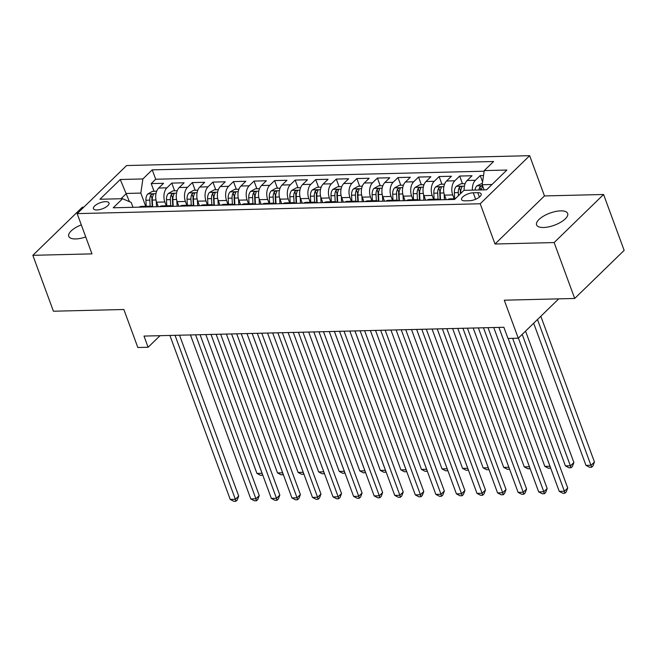<?xml version="1.0" encoding="UTF-8"?>
<svg xmlns="http://www.w3.org/2000/svg" width="657" height="657" viewBox="0 0 657 657"><rect width="100%" height="100%" fill="white"/><g stroke="black" fill="none" stroke-linecap="round" stroke-linejoin="round"><path stroke-width="0.99" d="M81.304 224.866A16.556 6.447 -20.2 0 0 68.771 236.339A16.556 6.447 -20.2 0 0 75.752 238.943A16.556 6.447 -20.2 0 0 85.747 236.947M543.577 227.494A16.556 6.447 -20.2 0 0 560.577 222.321A16.556 6.447 -20.2 0 0 567.664 213.459A16.556 6.447 -20.2 0 0 560.676 210.864A16.556 6.447 -20.2 0 0 543.676 216.038A16.556 6.447 -20.2 0 0 536.588 224.899A16.556 6.447 -20.2 0 0 543.577 227.494M96.949 209.969A8.278 3.219 -20.2 0 0 105.457 207.382A8.278 3.219 -20.2 0 0 108.996 202.947A8.278 3.219 -20.2 0 0 105.506 201.65A8.278 3.219 -20.2 0 0 97.006 204.237A8.278 3.219 -20.2 0 0 93.458 208.671A8.278 3.219 -20.2 0 0 96.949 209.969M83.759 207.201L82.297 207.242L32.85 255.318L53.422 311.221L123.853 309.496L137.839 347.512L148.121 347.257L160.021 335.686M529.649 155.684L126.604 165.539L77.165 213.615L480.21 203.76L529.649 155.684L544.464 195.934L495.017 244.01L554.138 242.564L603.578 194.488L544.464 195.934M603.578 194.488L624.15 250.391L574.703 298.467L504.272 300.192L518.266 338.207L558.729 298.861M554.138 242.564L574.703 298.467M483.536 175.468L480.234 175.55L482.591 181.956M464.187 190.341A10.348 6.274 -91.4 0 1 467.135 180.494L472.013 175.756L459.67 176.051L462.495 183.73M446.177 199.654L444.518 195.137A10.348 6.274 88.6 0 1 446.571 180.995L451.449 176.257L439.106 176.561L441.931 184.231M425.613 200.155L423.954 195.646A10.348 6.274 88.6 0 1 426.007 181.504L430.885 176.758L418.542 177.061L421.367 184.732M405.049 200.656L403.39 196.147A10.348 6.274 88.6 0 1 405.443 182.005L410.321 177.259L397.978 177.562L400.803 185.233M384.485 201.157L382.826 196.648A10.348 6.274 88.6 0 1 384.879 182.506L389.757 177.768L377.414 178.063L380.239 185.742M363.921 201.666L362.262 197.149A10.348 6.274 88.6 0 1 364.315 183.007L369.193 178.269L356.85 178.573L359.675 186.243M343.356 202.167L341.697 197.658A10.348 6.274 88.6 0 1 343.751 183.517L348.629 178.77L336.294 179.074L339.111 186.744M322.792 202.668L321.133 198.159A10.348 6.274 88.6 0 1 323.187 184.017L328.065 179.271L315.73 179.575L318.546 187.245M302.228 203.169L300.569 198.66A10.348 6.274 88.6 0 1 302.622 184.518L307.501 179.78L295.165 180.075L297.982 187.754M281.664 203.678L280.005 199.161A10.348 6.274 88.6 0 1 282.058 185.019L286.937 180.281L274.601 180.585L277.418 188.255M261.1 204.179L259.441 199.671A10.348 6.274 88.6 0 1 261.494 185.529L266.372 180.782L254.037 181.086L256.862 188.756M240.536 204.68L238.877 200.171A10.348 6.274 88.6 0 1 240.93 186.03L245.808 181.283L233.473 181.587L236.298 189.257M219.972 205.181L218.313 200.672A10.348 6.274 88.6 0 1 220.366 186.531L225.244 181.792L212.909 182.088L215.734 189.766M199.408 205.69L197.749 201.173A10.348 6.274 88.6 0 1 199.802 187.031L204.68 182.293L192.345 182.597L195.17 190.267M178.844 206.191L177.185 201.683A10.348 6.274 88.6 0 1 179.238 187.541L184.116 182.794L171.781 183.098L174.606 190.768M518.266 338.207L507.984 338.454L503.87 327.276L144.006 336.08L148.121 347.257M477.779 192.673L473.254 192.78A8.015 3.121 -20.2 0 0 465.016 195.285A8.015 3.121 -20.2 0 0 461.584 199.58A8.015 3.121 -20.2 0 0 464.967 200.837L469.492 200.73A8.015 3.121 -20.2 0 0 477.729 198.225A8.015 3.121 -20.2 0 0 481.162 193.93A8.015 3.121 -20.2 0 0 477.779 192.673L479.405 197.084M133.001 207.308L131.211 202.446L122.572 198.701L113.218 207.793L454.57 199.449L463.924 190.349L486.55 189.799L506.859 170.048L484.242 170.598L493.596 161.507L152.235 169.851L142.881 178.95L140.828 193.092L126.431 193.445L120.987 198.743M122.572 198.701L99.954 199.252L120.264 179.501L142.881 178.95M166.246 205.781L164.85 201.978A10.348 6.274 -91.4 0 1 166.903 187.836L171.781 183.098M158.28 206.692L156.621 202.184L164.85 201.978M186.81 205.28L185.414 201.477A10.348 6.274 -91.4 0 1 187.467 187.335L192.345 182.597M207.374 204.779L205.978 200.976A10.348 6.274 -91.4 0 1 208.031 186.834L212.909 182.088M227.938 204.278L226.542 200.475A10.348 6.274 -91.4 0 1 228.595 186.333L233.473 181.587M248.502 203.769L247.106 199.966A10.348 6.274 -91.4 0 1 249.159 185.824L254.037 181.086M269.066 203.268L267.67 199.465A10.348 6.274 -91.4 0 1 269.723 185.323L274.601 180.585M289.63 202.767L288.234 198.964A10.348 6.274 -91.4 0 1 290.287 184.822L295.165 180.075M310.194 202.266L308.798 198.463A10.348 6.274 -91.4 0 1 310.851 184.321L315.73 179.575M330.758 201.756L329.354 197.954A10.348 6.274 -91.4 0 1 331.415 183.812L336.294 179.074M351.323 201.256L349.918 197.453A10.348 6.274 -91.4 0 1 351.98 183.311L356.85 178.573M371.887 200.755L370.482 196.952A10.348 6.274 -91.4 0 1 372.535 182.81L377.414 178.063M392.451 200.254L391.046 196.451A10.348 6.274 -91.4 0 1 393.1 182.309L397.978 177.562M413.015 199.744L411.611 195.942A10.348 6.274 -91.4 0 1 413.664 181.8L418.542 177.061M433.579 199.243L432.175 195.441A10.348 6.274 -91.4 0 1 434.228 181.299L439.106 176.561M454.135 198.743L452.739 194.94A10.348 6.274 -91.4 0 1 454.792 180.798L459.67 176.051M472.408 190.144A10.348 6.274 -91.4 0 1 475.356 180.297L480.234 175.55M484.152 171.214L155.693 179.246L151.217 183.599L154.042 191.269M156.621 202.184A10.348 6.274 88.6 0 1 158.682 188.042L163.552 183.295L151.217 183.599M447.581 199.613A10.348 6.274 -91.4 0 1 449.856 198.849L455.326 198.71M491.994 184.502L482.189 184.74L484.242 170.598M484.069 189.857L482.189 184.74M495.017 244.01L480.21 203.76M32.85 255.318L91.972 253.873L77.165 213.615M129.47 201.691L120.264 179.501M145.682 206.29L140.828 193.092M435.246 199.917A10.348 6.274 -91.4 0 1 437.521 199.145A10.348 6.274 -91.4 0 1 439.829 199.81M437.521 199.145L429.292 199.35A10.348 6.274 88.6 0 0 427.017 200.122M414.682 200.418A10.348 6.274 -91.4 0 1 416.957 199.654A10.348 6.274 -91.4 0 1 419.265 200.311M416.957 199.654L408.728 199.851A10.348 6.274 88.6 0 0 406.461 200.623M394.118 200.927A10.348 6.274 -91.4 0 1 396.393 200.155A10.348 6.274 -91.4 0 1 398.7 200.812M396.393 200.155L388.164 200.352A10.348 6.274 88.6 0 0 385.897 201.124M373.554 201.428A10.348 6.274 -91.4 0 1 375.829 200.656A10.348 6.274 -91.4 0 1 378.136 201.313M375.829 200.656L367.6 200.861A10.348 6.274 88.6 0 0 365.333 201.625M352.99 201.929A10.348 6.274 -91.4 0 1 355.265 201.157A10.348 6.274 -91.4 0 1 357.572 201.822M355.265 201.157L347.044 201.362A10.348 6.274 88.6 0 0 344.769 202.134M332.426 202.43A10.348 6.274 -91.4 0 1 334.7 201.666A10.348 6.274 -91.4 0 1 337.008 202.323M334.7 201.666L326.48 201.863A10.348 6.274 88.6 0 0 324.205 202.635M311.861 202.939A10.348 6.274 -91.4 0 1 314.136 202.167A10.348 6.274 -91.4 0 1 316.444 202.824M314.136 202.167L305.916 202.364A10.348 6.274 88.6 0 0 303.641 203.136M291.297 203.44A10.348 6.274 -91.4 0 1 293.572 202.668A10.348 6.274 -91.4 0 1 295.88 203.325M293.572 202.668L285.352 202.873A10.348 6.274 88.6 0 0 283.077 203.637M270.741 203.941A10.348 6.274 -91.4 0 1 273.008 203.169A10.348 6.274 -91.4 0 1 275.316 203.834M273.008 203.169L264.787 203.374A10.348 6.274 88.6 0 0 262.513 204.146M250.177 204.442A10.348 6.274 -91.4 0 1 252.444 203.678A10.348 6.274 -91.4 0 1 254.752 204.335M252.444 203.678L244.223 203.875A10.348 6.274 88.6 0 0 241.948 204.647M229.613 204.951A10.348 6.274 -91.4 0 1 231.88 204.179A10.348 6.274 -91.4 0 1 234.196 204.836M231.88 204.179L223.659 204.376A10.348 6.274 88.6 0 0 221.384 205.148M209.049 205.452A10.348 6.274 -91.4 0 1 211.324 204.68A10.348 6.274 -91.4 0 1 213.632 205.337M211.324 204.68L203.095 204.885A10.348 6.274 88.6 0 0 200.82 205.649M188.485 205.953A10.348 6.274 -91.4 0 1 190.76 205.181A10.348 6.274 -91.4 0 1 193.068 205.846M190.76 205.181L182.531 205.386A10.348 6.274 88.6 0 0 180.256 206.158M167.921 206.454A10.348 6.274 -91.4 0 1 170.196 205.69A10.348 6.274 -91.4 0 1 172.504 206.347M170.196 205.69L161.967 205.887A10.348 6.274 88.6 0 0 159.692 206.659M147.357 206.963A10.348 6.274 -91.4 0 1 149.632 206.191A10.348 6.274 -91.4 0 1 151.939 206.848M155.693 179.246L152.235 169.851M149.632 206.191L141.403 206.388A10.348 6.274 88.6 0 0 139.128 207.16M508.165 338.454L564.388 491.247L559.247 491.37L498.909 327.4M512.657 338.339L567.722 488.003L564.388 491.247L564.913 493.218L562.86 493.267L559.247 491.37M567.722 488.003L566.252 491.921L564.913 493.218M482.402 183.237L476.826 185.915A6.857 4.156 88.6 0 0 475.019 190.078M533.665 323.228L585.97 465.386L591.111 465.263L594.454 462.011L540.826 316.263M481.392 189.922A6.857 4.156 -91.4 0 1 482.304 187.007C482.378 185.66 481.556 185.676 479.832 187.064A6.857 4.156 88.6 0 0 478.928 189.98M482.304 187.007L482.452 186.292M594.454 462.011L592.975 465.936L591.637 467.234L537.483 319.516M591.637 467.234L589.584 467.283L585.97 465.386M483.486 327.777L543.824 491.748L538.683 491.879L478.345 327.9L529.435 466.757L529.953 468.745L527.891 468.794L524.278 466.897L529.419 466.774M487.987 327.662L547.158 488.504L543.824 491.748L544.349 493.719L542.296 493.768L538.683 491.879M547.158 488.504L545.688 492.422L544.349 493.719M462.922 328.278L523.259 492.257L518.118 492.38L457.781 328.401L508.871 467.258M467.423 328.163L526.594 489.005L523.259 492.257L523.785 494.228L521.732 494.278L518.118 492.38M526.594 489.005L525.124 492.922L523.785 494.228M442.358 328.779L502.695 492.758L497.554 492.881L437.217 328.902M446.859 328.672L506.038 489.506L502.695 492.758L503.221 494.729L501.168 494.778L497.554 492.881M506.038 489.506L504.56 493.432L503.221 494.729M421.794 329.28L482.131 493.259L476.99 493.391L416.653 329.412M426.294 329.173L485.474 490.015L482.131 493.259L482.657 495.23L480.604 495.279L476.99 493.391M485.474 490.015L483.995 493.933L482.657 495.23M465.131 183.664L460.992 183.763L456.262 186.416A6.857 4.156 88.6 0 0 454.365 192.69L454.685 198.726M518.381 338.084L565.406 465.887L570.547 465.764L573.889 462.52L525.543 331.128M460.787 193.404L460.746 192.534A6.857 4.156 -91.4 0 1 461.74 187.508C461.814 186.161 460.992 186.177 459.268 187.565A6.857 4.156 88.6 0 0 458.274 192.591L458.438 195.687M460.385 193.799L460.311 192.386A3.49 2.119 -91.4 0 1 460.458 190.785L459.268 187.565M461.74 187.508L461.887 186.793M573.889 462.52L572.411 466.437L571.073 467.735L522.2 334.372M571.073 467.735L569.019 467.784L565.406 465.887M444.567 184.165L440.428 184.264L435.698 186.917A6.857 4.156 88.6 0 0 433.809 193.191L434.121 199.227M444.14 193.963L444.436 199.695M440.535 199.785L440.182 193.035A6.857 4.156 -91.4 0 1 441.176 188.009C441.249 186.662 440.428 186.687 438.712 188.074A6.857 4.156 88.6 0 0 437.71 193.092L438.03 199.17M440.108 199.802L439.747 192.895A3.49 2.119 -91.4 0 1 439.894 191.286L438.712 188.074M441.176 188.009L441.323 187.302M493.744 327.523L544.842 466.396L549.983 466.265L498.885 327.4M550.673 468.08L548.455 468.285L544.842 466.396M549.983 466.265L550.509 468.236M424.003 184.666L419.864 184.773L415.142 187.417A6.857 4.156 88.6 0 0 413.245 193.692L413.557 199.736M423.576 194.472L423.88 200.196M419.971 200.295L419.618 193.536A6.857 4.156 -91.4 0 1 420.611 188.518C420.685 187.163 419.864 187.188 418.148 188.575A6.857 4.156 88.6 0 0 417.146 193.601L417.466 199.671M419.544 200.303L419.182 193.396A3.49 2.119 -91.4 0 1 419.33 191.795L418.148 188.575M420.611 188.518L420.759 187.803M473.188 328.024L524.278 466.897M403.439 185.175L399.3 185.274L394.578 187.927A6.857 4.156 88.6 0 0 392.681 194.201L392.993 200.237M403.012 194.973L403.316 200.697M399.407 200.796L399.054 194.045A6.857 4.156 -91.4 0 1 400.047 189.019C400.121 187.672 399.3 187.688 397.584 189.076A6.857 4.156 88.6 0 0 396.582 194.102L396.902 200.171M398.98 200.804L398.618 193.897A3.49 2.119 -91.4 0 1 398.766 192.296L397.584 189.076M400.047 189.019L400.195 188.304M452.624 328.533L503.714 467.398L508.855 467.275L509.389 469.246L507.327 469.295L503.714 467.398M401.23 329.789L461.567 493.76L456.426 493.892L396.089 329.913L447.179 468.769L447.696 470.757L445.635 470.806L442.021 468.909L447.162 468.786M405.73 329.674L464.91 490.516L461.567 493.76L462.093 495.731L460.04 495.78L456.426 493.892M464.91 490.516L463.431 494.434L462.093 495.731M382.875 185.676L378.736 185.775L374.014 188.428A6.857 4.156 88.6 0 0 372.117 194.702L372.429 200.738M382.448 195.474L382.752 201.206M378.843 201.297L378.489 194.546A6.857 4.156 -91.4 0 1 379.483 189.52C379.557 188.173 378.736 188.189 377.019 189.577A6.857 4.156 88.6 0 0 376.018 194.603L376.338 200.681M378.416 201.305L378.054 194.398A3.49 2.119 -91.4 0 1 378.202 192.797L377.019 189.577M379.483 189.52L379.631 188.805M432.06 329.034L483.15 467.899L488.291 467.776L437.201 328.902M488.98 469.591L486.763 469.796L483.15 467.899M488.824 469.747L488.307 467.759M380.674 330.29L441.003 494.269L435.862 494.393L375.533 330.414L426.615 469.27M385.166 330.175L444.346 491.017L441.003 494.269L441.529 496.24L439.476 496.29L435.862 494.393M444.346 491.017L442.867 494.935L441.529 496.24M362.311 186.177L358.18 186.276L353.45 188.929A6.857 4.156 88.6 0 0 351.552 195.203L351.865 201.239M361.884 195.975L362.188 201.707M358.279 201.798L357.925 195.047A6.857 4.156 -91.4 0 1 358.919 190.021C358.993 188.674 358.172 188.699 356.455 190.087A6.857 4.156 88.6 0 0 355.462 195.113L355.774 201.182M357.851 201.814L357.49 194.907A3.49 2.119 -91.4 0 1 357.638 193.298L356.455 190.087M358.919 190.021L359.067 189.315M411.496 329.535L462.585 468.408L467.727 468.277L416.637 329.412M468.416 470.092L466.199 470.297L462.585 468.408M467.727 468.277L468.26 470.248M360.11 330.791L420.439 494.77L415.298 494.893L354.969 330.914M364.602 330.685L423.781 491.518L420.439 494.77L420.965 496.741L418.911 496.791L415.298 494.893M423.781 491.518L422.303 495.444L420.965 496.741M341.747 186.678L337.616 186.785L332.885 189.43A6.857 4.156 88.6 0 0 330.988 195.704L331.3 201.748M341.32 196.484L341.624 202.208M337.714 202.307L337.361 195.548A6.857 4.156 -91.4 0 1 338.355 190.53C338.429 189.183 337.608 189.2 335.891 190.587A6.857 4.156 88.6 0 0 334.898 195.614L335.21 201.683M337.287 202.315L336.926 195.408A3.49 2.119 -91.4 0 1 337.074 193.807L335.891 190.587M338.355 190.53L338.503 189.816M390.931 330.036L442.021 468.909M339.546 331.292L399.875 495.271L394.734 495.403L334.405 331.424M344.038 331.185L403.217 492.027L399.875 495.271L400.4 497.242L398.347 497.292L394.734 495.403M403.217 492.027L401.739 495.945L400.4 497.242M321.183 187.188L317.052 187.286L312.321 189.939A6.857 4.156 88.6 0 0 310.424 196.213L310.736 202.249M320.756 196.985L321.059 202.709M317.15 202.808L316.797 196.057A6.857 4.156 -91.4 0 1 317.791 191.031C317.865 189.684 317.044 189.701 315.327 191.088A6.857 4.156 88.6 0 0 314.333 196.115L314.646 202.184M316.723 202.816L316.362 195.909A3.49 2.119 -91.4 0 1 316.51 194.308L315.327 191.088M317.791 191.031L317.939 190.316M370.367 330.545L421.457 469.41L426.598 469.287L427.132 471.258L425.071 471.307L421.457 469.41M300.619 187.688L296.488 187.787L291.757 190.44A6.857 4.156 88.6 0 0 289.86 196.714L290.172 202.75M300.192 197.486L300.495 203.218M296.586 203.309L296.233 196.558A6.857 4.156 -91.4 0 1 297.227 191.532C297.301 190.185 296.479 190.202 294.763 191.589A6.857 4.156 88.6 0 0 293.769 196.615L294.081 202.693M296.159 203.317L295.798 196.41A3.49 2.119 -91.4 0 1 295.946 194.809L294.763 191.589M297.227 191.532L297.375 190.817M349.803 331.046L400.893 469.911L406.034 469.788L354.944 330.923M406.724 471.603L404.515 471.808L400.893 469.911M406.568 471.759L406.051 469.771M280.054 188.189L275.924 188.288L271.193 190.941A6.857 4.156 88.6 0 0 269.296 197.215L269.608 203.251M279.636 197.987L279.931 203.719M276.022 203.81L275.669 197.059A6.857 4.156 -91.4 0 1 276.663 192.033C276.737 190.686 275.915 190.711 274.199 192.099A6.857 4.156 88.6 0 0 273.205 197.125L273.517 203.194M275.595 203.826L275.234 196.919A3.49 2.119 -91.4 0 1 275.382 195.31L274.199 192.099M276.663 192.033L276.811 191.327M329.239 331.547L380.329 470.42L385.47 470.289L334.38 331.424M386.16 472.104L383.951 472.309L380.329 470.42M386.004 472.26L385.487 470.272M259.49 188.69L255.359 188.797L250.629 191.442A6.857 4.156 88.6 0 0 248.732 197.716L249.052 203.76M259.072 198.496L259.367 204.22M255.458 204.319L255.105 197.56A6.857 4.156 -91.4 0 1 256.107 192.542C256.173 191.195 255.351 191.212 253.635 192.6A6.857 4.156 88.6 0 0 252.641 197.626L252.953 203.695M255.031 204.327L254.67 197.42A3.49 2.119 -91.4 0 1 254.817 195.819L253.635 192.6M256.107 192.542L256.246 191.828M308.675 332.048L359.773 470.921L364.914 470.798L313.816 331.925M365.604 472.613L363.387 472.818L359.773 470.921M364.914 470.798L365.44 472.769M238.926 189.2L234.795 189.298L230.065 191.951A6.857 4.156 88.6 0 0 228.168 198.225L228.488 204.261M238.507 198.997L238.803 204.721M234.894 204.82L234.541 198.069A6.857 4.156 -91.4 0 1 235.543 193.043C235.617 191.696 234.787 191.713 233.071 193.101A6.857 4.156 88.6 0 0 232.077 198.127L232.397 204.196M234.467 204.828L234.106 197.921A3.49 2.119 -91.4 0 1 234.253 196.32L233.071 193.101M235.543 193.043L235.682 192.329M288.111 332.557L339.209 471.422L344.35 471.299L293.252 332.426L353.606 496.405L358.747 496.281L362.089 493.029L302.91 332.187M345.04 473.114L342.823 473.319L339.209 471.422M344.876 473.27L344.367 471.283M218.362 189.701L214.231 189.799L209.501 192.452A6.857 4.156 88.6 0 0 207.604 198.726L207.924 204.762M217.943 199.498L218.239 205.23M214.33 205.321L213.977 198.57A6.857 4.156 -91.4 0 1 214.979 193.544C215.053 192.197 214.223 192.214 212.507 193.601A6.857 4.156 88.6 0 0 211.513 198.628L211.833 204.705M213.903 205.329L213.541 198.43A3.49 2.119 -91.4 0 1 213.689 196.821L212.507 193.601M214.979 193.544L215.126 192.83M267.547 333.058L318.645 471.923L323.786 471.8L272.688 332.935L333.042 496.906L338.183 496.782L341.525 493.53L282.346 332.697M324.476 473.615L322.258 473.82L318.645 471.923M324.312 473.771L323.802 471.783M197.798 190.202L193.667 190.3L188.937 192.953A6.857 4.156 88.6 0 0 187.04 199.227L187.36 205.263M197.379 199.999L197.675 205.731M193.766 205.822L193.413 199.071A6.857 4.156 -91.4 0 1 194.415 194.045C194.488 192.698 193.667 192.723 191.943 194.111A6.857 4.156 88.6 0 0 190.949 199.137L191.269 205.206M193.339 205.838L192.986 198.931A3.49 2.119 -91.4 0 1 193.125 197.322L191.943 194.111M194.415 194.045L194.562 193.339M246.983 333.559L298.081 472.432L303.222 472.301L252.124 333.436M303.912 474.116L301.694 474.321L298.081 472.432M303.748 474.272L303.238 472.284M177.234 190.702L173.103 190.809L168.373 193.454A6.857 4.156 88.6 0 0 166.476 199.728L166.796 205.772M176.815 200.508L177.111 206.232M173.21 206.331L172.857 199.572A6.857 4.156 -91.4 0 1 173.85 194.554C173.924 193.207 173.103 193.224 171.378 194.612A6.857 4.156 88.6 0 0 170.385 199.638L170.705 205.707M172.783 206.339L172.421 199.432A3.49 2.119 -91.4 0 1 172.561 197.831L171.378 194.612M173.85 194.554L173.998 193.84M226.419 334.06L277.517 472.933L282.658 472.81L231.56 333.937M283.348 474.625L281.13 474.83L277.517 472.933M282.658 472.81L283.183 474.781M156.67 191.212L152.539 191.31L147.809 193.963A6.857 4.156 88.6 0 0 145.911 200.237L146.232 206.273M156.251 201.009L156.547 206.733M152.646 206.832L152.293 200.081A6.857 4.156 -91.4 0 1 153.286 195.055C153.36 193.708 152.539 193.725 150.814 195.113A6.857 4.156 88.6 0 0 149.821 200.139L150.141 206.208M152.219 206.84L151.857 199.933A3.49 2.119 -91.4 0 1 152.005 198.332L150.814 195.113M153.286 195.055L153.434 194.341M205.855 334.569L256.953 473.434L262.094 473.311L210.996 334.438M262.784 475.126L260.566 475.331L256.953 473.434M262.619 475.282L262.11 473.295M318.982 331.801L379.311 495.772L374.17 495.904L313.841 331.925M323.474 331.686L382.653 492.528L379.311 495.772L379.845 497.743L377.783 497.792L374.17 495.904M382.653 492.528L381.175 496.446L379.845 497.743M298.418 332.302L358.747 496.281L359.28 498.252L357.219 498.302L353.606 496.405M362.089 493.029L360.611 496.947L359.28 498.252M277.854 332.803L338.183 496.782L338.716 498.753L336.655 498.803L333.042 496.906M341.525 493.53L340.047 497.456L338.716 498.753M257.289 333.304L317.618 497.283L312.477 497.415L252.148 333.436M261.782 333.198L320.961 494.039L317.618 497.283L318.152 499.254L316.091 499.304L312.477 497.415M320.961 494.039L319.483 497.957L318.152 499.254M236.725 333.813L297.054 497.784L291.913 497.916L231.584 333.937M241.218 333.699L300.397 494.54L297.054 497.784L297.588 499.755L295.527 499.813L291.913 497.916M300.397 494.54L298.927 498.458L297.588 499.755M216.161 334.314L276.49 498.293L271.349 498.417L211.02 334.438M220.653 334.208L279.833 495.041L276.49 498.293L277.024 500.264L274.963 500.314L271.349 498.417M279.833 495.041L278.363 498.959L277.024 500.264M195.597 334.815L255.926 498.794L250.785 498.918L190.456 334.939M200.089 334.709L259.269 495.542L255.926 498.794L256.46 500.765L254.407 500.815L250.785 498.918M259.269 495.542L257.799 499.468L256.46 500.765M175.033 335.316L235.362 499.295L230.221 499.427L169.892 335.448M179.533 335.21L238.705 496.051L235.362 499.295L235.896 501.266L233.843 501.316L230.221 499.427M238.705 496.051L237.234 499.969L235.896 501.266M177.185 201.683L185.414 201.477M197.749 201.173L205.978 200.976M218.313 200.672L226.542 200.475M238.877 200.171L247.106 199.966M259.441 199.671L267.67 199.465M280.005 199.161L288.234 198.964M300.569 198.66L308.798 198.463M321.133 198.159L329.354 197.954M341.697 197.658L349.918 197.453M362.262 197.149L370.482 196.952M382.826 196.648L391.046 196.451M403.39 196.147L411.611 195.942M423.954 195.646L432.175 195.441M444.518 195.137L452.739 194.94M467.135 180.494L475.356 180.297M158.682 188.042L166.903 187.836M179.238 187.541L187.467 187.335M199.802 187.031L208.031 186.834M220.366 186.531L228.595 186.333M240.93 186.03L249.159 185.824M261.494 185.529L269.723 185.323M282.058 185.019L290.287 184.822M302.622 184.518L310.851 184.321M323.187 184.017L331.415 183.812M343.751 183.517L351.98 183.311M364.315 183.007L372.535 182.81M384.879 182.506L393.1 182.309M405.443 182.005L413.664 181.8M426.007 181.504L434.228 181.299M446.571 180.995L454.792 180.798M475.635 199.26L473.254 192.78M482.542 185.709L476.949 185.841M480.891 189.939L479.832 187.064M464.425 186.153L456.385 186.35M458.274 192.591L454.365 192.69M461.707 192.509L460.746 192.534M443.861 186.654L435.821 186.851M437.71 193.092L433.809 193.191M443.902 192.944L440.182 193.035M423.297 187.155L415.257 187.352M417.146 193.601L413.245 193.692M423.338 193.445L419.618 193.536M402.733 187.656L394.693 187.853M396.582 194.102L392.681 194.201M402.774 193.955L399.054 194.045M382.169 188.165L374.129 188.362M376.018 194.603L372.117 194.702M382.21 194.456L378.489 194.546M361.605 188.666L353.565 188.863M355.462 195.113L351.552 195.203M361.646 194.957L357.925 195.047M341.04 189.167L333 189.364M334.898 195.614L330.988 195.704M341.082 195.458L337.361 195.548M320.476 189.668L312.436 189.865M314.333 196.115L310.424 196.213M320.517 195.967L316.797 196.057M299.912 190.177L291.872 190.374M293.769 196.615L289.86 196.714M299.953 196.468L296.233 196.558M279.348 190.678L271.308 190.875M273.205 197.125L269.296 197.215M279.389 196.969L275.669 197.059M258.784 191.179L250.744 191.376M252.641 197.626L248.732 197.716M258.825 197.47L255.105 197.56M238.22 191.68L230.18 191.877M232.077 198.127L228.168 198.225M238.261 197.979L234.541 198.069M217.656 192.189L209.616 192.386M211.513 198.628L207.604 198.726M217.705 198.48L213.977 198.57M197.092 192.69L189.06 192.887M190.949 199.137L187.04 199.227M197.141 198.981L193.413 199.071M176.536 193.191L168.496 193.388M170.385 199.638L166.476 199.728M176.577 199.482L172.857 199.572M155.972 193.692L147.932 193.889M149.821 200.139L145.911 200.237M156.013 199.991L152.293 200.081"/></g></svg>
